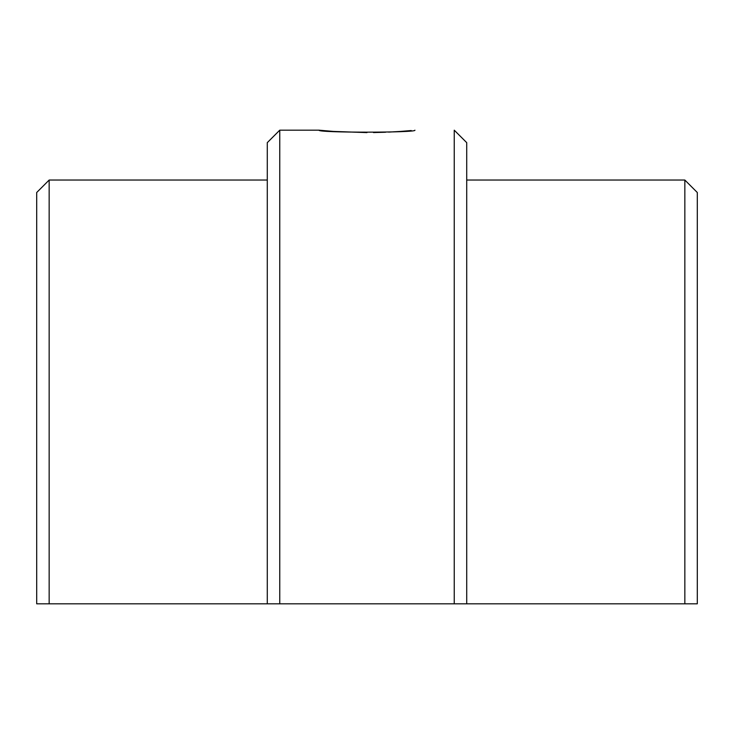 <?xml version="1.0" encoding="UTF-8"?>
<svg xmlns="http://www.w3.org/2000/svg" width="734" height="734" viewBox="0 0 734 734"><rect width="100%" height="100%" fill="white"/><g stroke="black" fill="none" stroke-linecap="round" stroke-linejoin="round"><path stroke-width="1.1" d="M414.893 130.184C417.829 132.817 316.134 132.817 319.106 130.184L333.135 131.395M333.245 131.404L366.972 132.606M373.468 132.56L385.561 132.239M388.616 132.111L400.856 131.395M401.186 131.368L411.242 130.533M49.16 603.816L36.7 603.816L36.7 192.501L49.16 180.041L49.16 603.816L267.286 603.816L267.286 142.644L279.755 130.184L279.755 603.816L454.245 603.816L454.245 130.184L466.714 142.644L466.714 603.816L684.84 603.816L684.84 180.041L466.714 180.041M684.84 180.041L697.3 192.501L697.3 603.816L684.84 603.816M466.714 603.816L454.245 603.816M279.755 603.816L267.286 603.816M279.755 130.184L319.106 130.184M49.16 180.041L267.286 180.041"/></g></svg>
